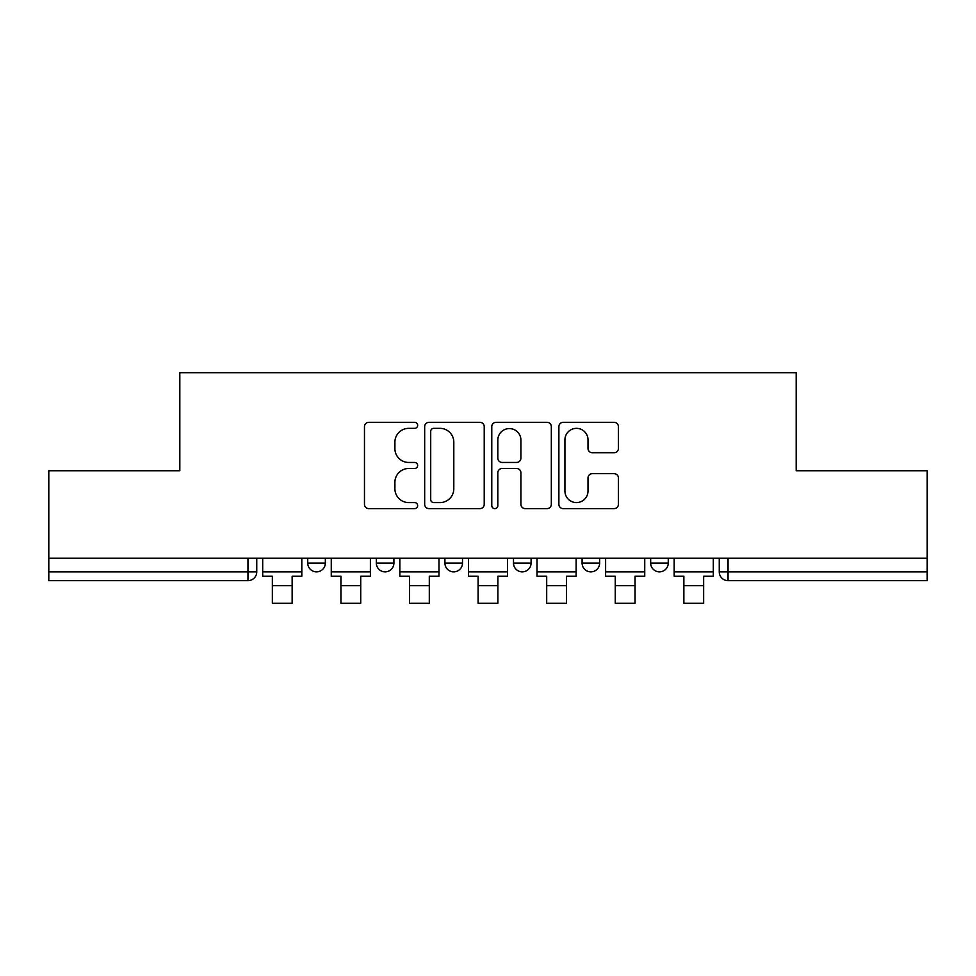 <?xml version="1.0" encoding="UTF-8"?>
<svg xmlns="http://www.w3.org/2000/svg" width="976" height="976" viewBox="0 0 976 976"><rect width="100%" height="100%" fill="white"/><g stroke="black" fill="none" stroke-linecap="round" stroke-linejoin="round"><path stroke-width="1.46" d="M417.655 425.341A3.026 3.026 0 0 0 414.641 422.315L368.794 422.315A4.319 4.319 0 0 0 364.475 426.634L364.475 504.311A4.319 4.319 0 0 0 368.794 508.618L414.641 508.618A3.026 3.026 0 0 0 417.655 505.605A3.026 3.026 0 0 0 414.641 502.579L408.7 502.579A13.81 13.81 0 0 1 394.902 488.769L394.902 482.303A13.81 13.81 0 0 1 408.7 468.492L414.641 468.492A3.026 3.026 0 0 0 417.655 465.467A3.026 3.026 0 0 0 414.641 462.453L408.7 462.453A13.81 13.81 0 0 1 394.902 448.643L394.902 442.165A13.81 13.81 0 0 1 408.7 428.354L414.641 428.354A3.026 3.026 0 0 0 417.655 425.341M650.663 558.235L650.663 563.067L668.255 563.067A8.796 8.796 0 0 1 659.459 571.863A8.796 8.796 0 0 1 650.663 563.067L650.663 558.235M513.498 558.235L513.498 563.067L531.09 563.067A8.796 8.796 0 0 1 522.294 571.863A8.796 8.796 0 0 1 513.498 563.067L513.498 558.235M614.111 452.742A4.319 4.319 0 0 0 618.43 448.423L618.43 426.634A4.319 4.319 0 0 0 614.111 422.315L563.201 422.315A4.319 4.319 0 0 0 558.882 426.634L558.882 504.311A4.319 4.319 0 0 0 563.201 508.618L614.111 508.618A4.319 4.319 0 0 0 618.43 504.311L618.43 477.984A4.319 4.319 0 0 0 614.111 473.665L592.322 473.665A4.319 4.319 0 0 0 588.003 477.984L588.003 491.038A11.541 11.541 0 0 1 576.462 502.579A11.541 11.541 0 0 1 564.921 491.038L564.921 439.895A11.541 11.541 0 0 1 576.462 428.354A11.541 11.541 0 0 1 588.003 439.895L588.003 448.423A4.319 4.319 0 0 0 592.322 452.742L614.111 452.742M48.8 558.235L48.8 470.749L179.816 470.749L179.816 372.71L796.184 372.71L796.184 470.749L927.2 470.749L927.2 558.235L48.8 558.235L48.8 571.863L256.749 571.863L256.749 558.235L256.749 571.863A8.796 8.796 0 0 1 247.953 580.659L48.8 580.659L48.8 571.863M484.218 426.634A4.319 4.319 0 0 0 479.911 422.315L428.989 422.315A4.319 4.319 0 0 0 424.67 426.634L424.67 504.311A4.319 4.319 0 0 0 428.989 508.618L479.911 508.618A4.319 4.319 0 0 0 484.218 504.311L484.218 426.634M496.089 422.315L547.011 422.315A4.319 4.319 0 0 1 551.33 426.634L551.33 504.311A4.319 4.319 0 0 1 547.011 508.618L525.222 508.618A4.319 4.319 0 0 1 520.903 504.311L520.903 472.799A4.319 4.319 0 0 0 516.585 468.492L502.128 468.492A4.319 4.319 0 0 0 497.821 472.799L497.821 505.605A3.026 3.026 0 0 1 494.795 508.618A3.026 3.026 0 0 1 491.782 505.605L491.782 426.634A4.319 4.319 0 0 1 496.089 422.315M719.251 558.235L719.251 571.863L927.2 571.863L927.2 580.659L728.047 580.659A8.796 8.796 0 0 1 719.251 571.863M927.2 558.235L927.2 571.863M668.255 563.067L668.255 558.235L668.255 563.067A8.796 8.796 0 0 1 659.459 571.863M599.667 558.235L599.667 563.067A8.796 8.796 0 0 1 590.87 571.863A8.796 8.796 0 0 1 582.086 563.067A8.796 8.796 0 0 0 590.87 571.863A8.796 8.796 0 0 0 599.667 563.067L599.667 558.235M582.086 558.235L582.086 563.067L599.667 563.067M531.09 558.235L531.09 563.067M462.502 558.235L462.502 563.067A8.796 8.796 0 0 1 453.706 571.863A8.796 8.796 0 0 1 444.91 563.067A8.796 8.796 0 0 0 453.706 571.863A8.796 8.796 0 0 0 462.502 563.067L444.91 563.067L444.91 558.235M376.333 558.235L376.333 563.067L393.914 563.067L393.914 558.235L393.914 563.067A8.796 8.796 0 0 1 385.13 571.863A8.796 8.796 0 0 1 376.333 563.067A8.796 8.796 0 0 0 385.13 571.863M307.745 558.235L307.745 563.067L325.337 563.067L325.337 558.235L325.337 563.067A8.796 8.796 0 0 1 316.541 571.863A8.796 8.796 0 0 1 307.745 563.067A8.796 8.796 0 0 0 316.541 571.863M247.953 558.235L247.953 580.659A8.796 8.796 0 0 0 256.749 571.863M433.734 428.354A3.026 3.026 0 0 0 430.709 431.38L430.709 499.566A3.026 3.026 0 0 0 433.734 502.579L439.993 502.579A13.81 13.81 0 0 0 453.803 488.769L453.803 442.165A13.81 13.81 0 0 0 439.993 428.354L433.734 428.354M520.903 440.115A11.541 11.541 0 0 0 509.362 428.574A11.541 11.541 0 0 0 497.821 440.115L497.821 458.134A4.319 4.319 0 0 0 502.128 462.453L516.585 462.453A4.319 4.319 0 0 0 520.903 458.134L520.903 440.115M262.69 571.863L301.816 571.863L301.816 576.255L292.141 576.255L292.141 603.29L272.353 603.29L272.353 576.255L262.69 576.255L262.69 558.235M301.816 571.863L301.816 558.235M331.267 571.863L370.392 571.863L370.392 576.255L360.73 576.255L360.73 603.29L340.941 603.29L340.941 576.255L331.267 576.255L331.267 558.235M370.392 571.863L370.392 558.235M399.855 571.863L438.98 571.863L438.98 576.255L429.306 576.255L429.306 603.29L409.53 603.29L409.53 576.255L399.855 576.255L399.855 558.235M438.98 571.863L438.98 558.235M468.431 571.863L507.569 571.863L507.569 576.255L497.894 576.255L497.894 603.29L478.106 603.29L478.106 576.255L468.431 576.255L468.431 558.235M507.569 571.863L507.569 558.235M537.02 571.863L576.145 571.863L576.145 576.255L566.47 576.255L566.47 603.29L546.694 603.29L546.694 576.255L537.02 576.255L537.02 558.235M576.145 571.863L576.145 558.235M605.608 571.863L644.733 571.863L644.733 576.255L635.059 576.255L635.059 603.29L615.27 603.29L615.27 576.255L605.608 576.255L605.608 558.235M644.733 571.863L644.733 558.235M674.184 571.863L713.31 571.863L713.31 576.255L703.647 576.255L703.647 603.29L683.859 603.29L683.859 576.255L674.184 576.255L674.184 558.235M713.31 571.863L713.31 558.235M728.047 558.235L728.047 580.659M272.353 585.71L292.141 585.71M340.941 585.71L360.73 585.71M409.53 585.71L429.306 585.71M478.106 585.71L497.894 585.71M546.694 585.71L566.47 585.71M615.27 585.71L635.059 585.71M683.859 585.71L703.647 585.71"/></g></svg>
